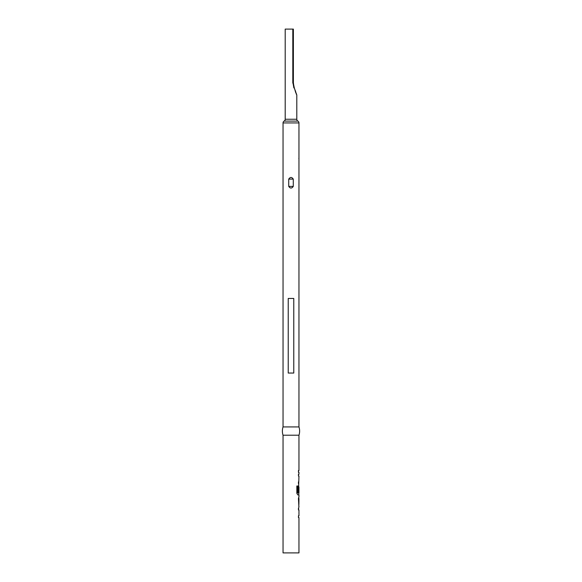 <?xml version="1.0" encoding="UTF-8"?>
<svg xmlns="http://www.w3.org/2000/svg" width="582" height="582" viewBox="0 0 582 582"><rect width="100%" height="100%" fill="white"/><g stroke="black" fill="none" stroke-linecap="round" stroke-linejoin="round"><path stroke-width="0.87" d="M295.736 92.669L292.811 82.804L292.811 29.1L293.379 29.1L293.379 82.804C294.274 89.999 295.336 89.774 295.852 92.436L296.798 94.939L296.798 119.259A2.102 2.102 0 0 0 297.882 121.1L284.118 121.1L297.882 121.1A2.102 2.102 0 0 1 298.959 122.933L298.959 426.926A13.284 13.284 0 0 1 298.959 435.212L283.041 435.212L283.041 552.9L298.959 552.9L298.959 517.551L298.45 517.551L298.45 515.812L298.959 515.812L298.959 509.948L298.45 509.948L298.959 506.238M298.959 435.212L298.959 470.562L298.45 470.562L298.45 472.3L298.959 472.3L298.959 474.272L298.45 474.272L298.45 476.011L298.959 476.011L298.45 492.197L298.879 492.197L298.959 487.134L298.959 492.998L297.882 492.881L297.882 485.992L296.849 485.992L296.849 493.303L297.817 494.926L298.959 494.926L298.959 496.897M298.792 487.134L298.704 485.584M298.959 498.636L298.893 504.499L298.959 498.636M298.864 496.897L298.45 498.519L298.864 506.238M298.959 426.926L283.041 426.926A13.284 13.284 0 0 0 283.041 435.212M288.73 179.111C290.243 176.921 291.764 176.921 293.27 179.111L293.27 186.393C291.757 188.583 290.243 188.583 288.73 186.393L288.73 179.111L293.27 179.111M293.772 298.457L288.228 298.457L288.228 373.047L293.772 373.047L293.772 298.457M292.811 29.1L285.202 29.1L285.202 119.259A2.102 2.102 0 0 1 284.118 121.1A2.102 2.102 0 0 0 283.041 122.933L283.041 426.926M298.959 158.093L298.821 158.471M293.881 87.926L292.964 82.804M298.45 470.562L298.45 472.3M298.45 474.272L298.45 476.011M298.45 481.874L298.45 483.613M298.792 492.998L298.792 494.926L297.817 494.926M298.893 487.134L298.45 492.197M297.737 492.881L297.737 485.992L296.849 485.992M298.792 504.499L298.792 506.187M298.712 504.383L298.879 498.752M298.792 496.948L298.792 498.636M298.45 508.21L298.45 509.948M298.45 515.812L298.45 517.551M298.959 122.933L283.041 122.933M296.798 119.259L285.202 119.259M288.73 186.393L293.27 186.393M293.379 82.804L292.811 82.804M296.798 94.939L295.852 92.436L296.274 94.168M294.245 87.627L293.408 83.546"/></g></svg>

